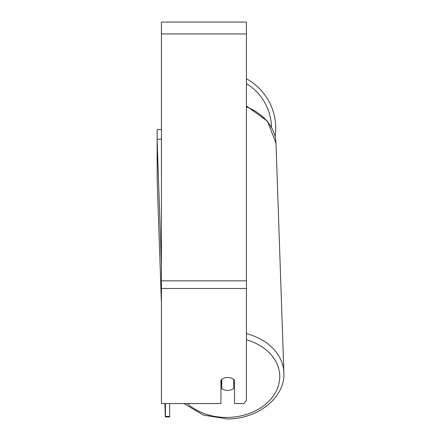 <?xml version="1.0" encoding="UTF-8"?>
<svg xmlns="http://www.w3.org/2000/svg" width="441" height="441" viewBox="0 0 441 441"><rect width="100%" height="100%" fill="white"/><g stroke="black" fill="none" stroke-linecap="round" stroke-linejoin="round"><path stroke-width="0.66" d="M233.675 379.354L233.675 388.51A8.5 6.51 -2 0 1 227.727 390.456A8.5 6.51 -2 0 1 221.779 388.681L221.773 379.359A8.5 6.51 -2 0 1 223.444 378.384A8.5 6.51 0 0 1 234.524 380.098L234.524 403.537L243.972 403.537L246.425 400.285L246.425 288.491L161.434 288.491L161.434 403.537L220.924 403.537L220.924 380.098M220.924 383.196A8.5 6.51 -2 0 0 221.608 383.764L221.779 388.681M234.524 382.656A8.5 6.51 -2 0 1 233.675 383.461M221.608 383.764L221.608 379.486M246.425 288.491L246.425 22.05L161.434 22.05L161.434 288.491M246.425 106.816A56.52 43.284 -2 0 1 275.994 143.319L283.888 372.717C285.404 397.347 257.792 419.154 227.468 418.95L203.433 415.108L183.891 403.537L169.669 403.537L169.669 416.359L165.419 416.42L165.325 416.943L164.862 403.537L161.434 403.537M246.425 78.746A56.52 56.52 0 0 1 275.123 136.666M157.183 139.202L157.183 129.566L161.434 129.566M161.434 141.329L161.356 139.141L157.112 139.202L157.205 180.997L161.434 303.888L157.183 180.556L157.112 139.202L161.434 264.826M165.419 403.537L165.419 416.42M164.862 403.537L165.325 416.943L169.576 416.883L169.669 416.359M246.425 339.802A52.27 40.032 -2 0 1 278.861 384.039A52.27 40.032 -2 0 1 227.501 417.434A52.27 40.032 -2 0 1 187.293 403.537M246.425 105.939L267.56 121.275L275.994 143.319L283.888 372.717A56.52 43.284 178 0 0 246.425 333.622M246.425 33.946L161.434 33.946M246.425 280.84L161.434 280.84M271.485 127.157A52.27 52.27 0 0 0 246.425 83.652"/></g></svg>
